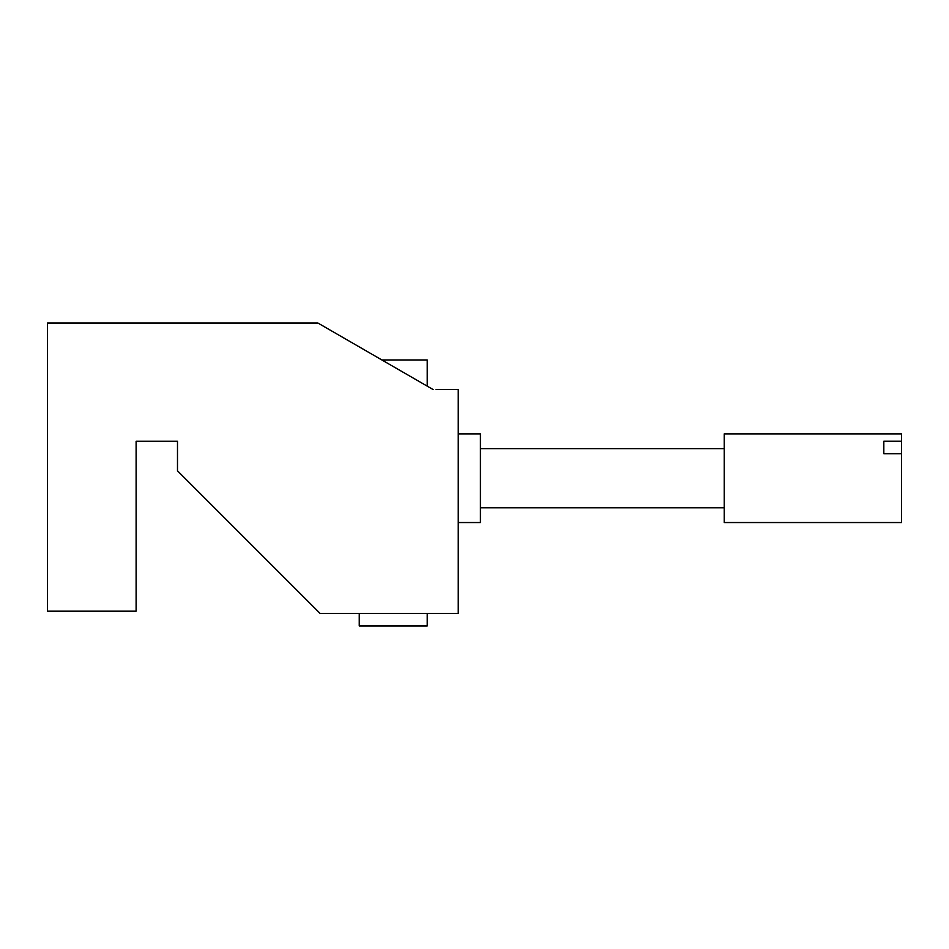 <?xml version="1.0" encoding="UTF-8"?>
<svg xmlns="http://www.w3.org/2000/svg" width="949" height="949" viewBox="0 0 949 949"><rect width="100%" height="100%" fill="white"/><g stroke="black" fill="none" stroke-linecap="round" stroke-linejoin="round"><path stroke-width="1.42" d="M436.077 389.553L458.248 389.553L458.248 613.422L320.086 613.422L177.487 470.823L177.487 441.261L136.11 441.261L136.11 611.18L47.45 611.18L47.45 323.051L317.951 323.051L433.124 389.553M136.11 441.261L177.487 441.261M458.248 433.883L480.408 433.883L480.408 522.543L458.248 522.543M883.816 441.226L901.55 441.226L901.55 433.883L724.229 433.883L724.229 522.543L901.55 522.543L901.55 453.764L883.816 453.764L883.816 441.226L883.816 453.764M901.55 441.226L901.55 453.764M381.889 359.968L427.216 359.968L427.216 386.136M427.216 613.422L427.216 625.949L359.244 625.949L359.244 613.422M480.408 507.762L724.229 507.762M480.408 448.652L724.229 448.652"/></g></svg>
